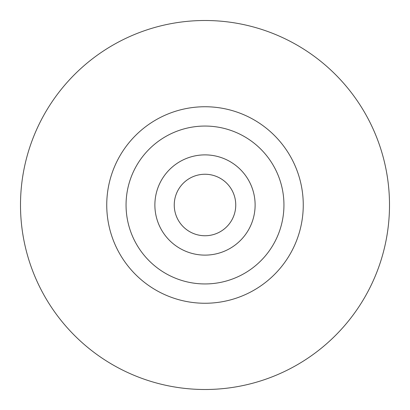 <?xml version="1.0" encoding="UTF-8"?>
<svg xmlns="http://www.w3.org/2000/svg" width="410" height="410" viewBox="0 0 410 410"><rect width="100%" height="100%" fill="white"/><g stroke="black" fill="none" stroke-linecap="round" stroke-linejoin="round"><path stroke-width="0.61" d="M174.25 205A30.75 30.75 0 0 1 205 174.25A30.75 30.75 0 0 1 235.75 205A30.75 30.75 0 0 1 205 235.75A30.75 30.75 0 0 1 174.25 205M205 20.5A184.5 184.5 0 0 1 364.782 297.25A184.5 184.5 0 0 1 45.218 297.25A184.5 184.5 0 0 1 205 20.5M154.877 205A50.122 50.122 0 0 0 230.061 248.404A50.122 50.122 0 0 0 230.061 161.596A50.122 50.122 0 0 0 154.877 205M126.054 205A78.945 78.945 0 0 1 244.473 136.632A78.945 78.945 0 0 1 244.473 273.367A78.945 78.945 0 0 1 126.054 205M106.743 205A98.256 98.256 0 0 0 205 303.256A98.256 98.256 0 0 0 303.256 205A98.256 98.256 0 0 0 205 106.743A98.256 98.256 0 0 0 106.743 205"/></g></svg>
